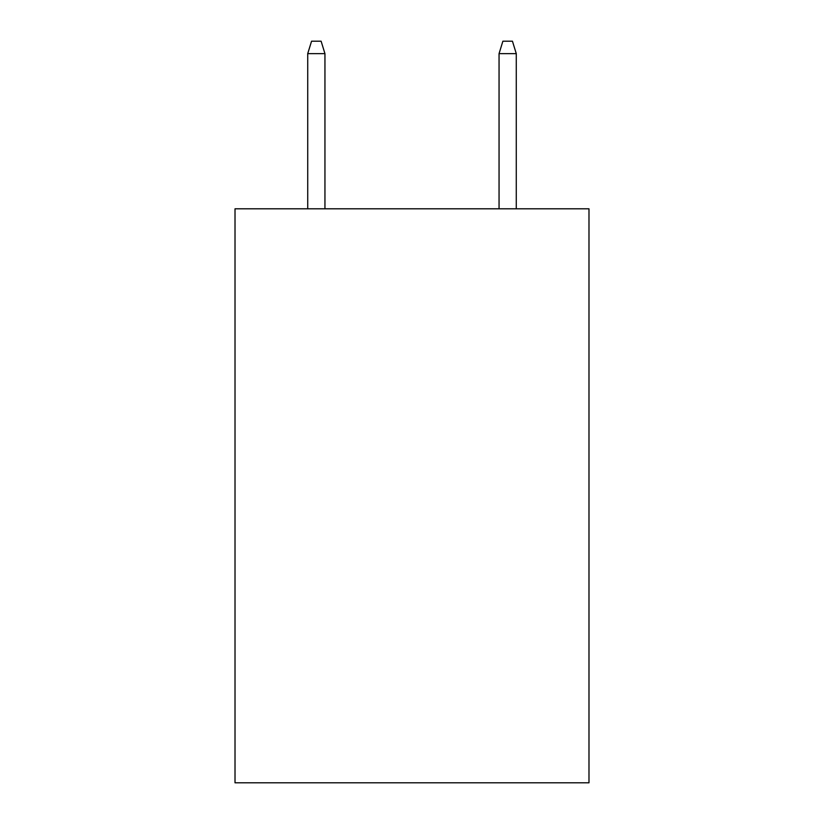 <?xml version="1.0" encoding="UTF-8"?>
<svg xmlns="http://www.w3.org/2000/svg" width="824" height="824" viewBox="0 0 824 824"><rect width="100%" height="100%" fill="white"/><g stroke="black" fill="none" stroke-linecap="round" stroke-linejoin="round"><path stroke-width="1.24" d="M588.985 208.802L588.985 782.8L235.015 782.8L235.015 208.802L588.985 208.802M324.944 208.802L324.944 53.632L307.723 53.632L307.723 208.802M307.723 53.632L311.554 41.2L321.113 41.2L324.944 53.632M499.056 53.632L502.887 41.2L512.446 41.2L516.277 53.632L499.056 53.632L499.056 208.802M516.277 53.632L516.277 208.802"/></g></svg>
